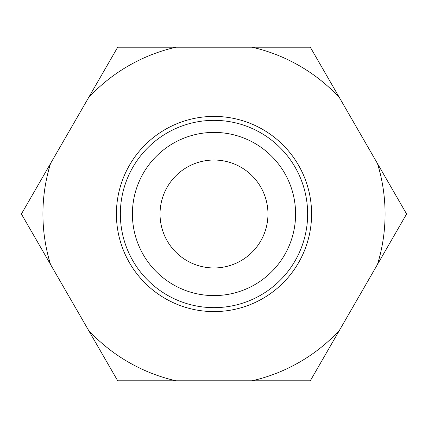 <?xml version="1.0" encoding="UTF-8"?>
<svg xmlns="http://www.w3.org/2000/svg" width="428" height="428" viewBox="0 0 428 428"><rect width="100%" height="100%" fill="white"/><g stroke="black" fill="none" stroke-linecap="round" stroke-linejoin="round"><path stroke-width="0.64" d="M175.988 47.203L117.7 47.203L88.559 97.68A171.072 171.072 0 0 1 175.988 47.203L252.012 47.203A171.072 171.072 0 0 1 339.441 97.68L310.3 47.203L252.012 47.203M377.459 163.523A171.072 171.072 0 0 1 377.459 264.477L406.6 214L339.441 97.68M252.012 380.797L310.3 380.797L339.441 330.32A171.072 171.072 0 0 1 252.012 380.797L175.988 380.797A171.072 171.072 0 0 1 88.559 330.32L117.7 380.797L175.988 380.797M50.541 264.477A171.072 171.072 0 0 1 50.541 163.523L21.4 214L88.559 330.32M295.593 214A81.593 81.593 0 0 1 173.201 284.663A81.593 81.593 0 0 1 173.201 143.337A81.593 81.593 0 0 1 295.593 214M214 160.035A53.965 53.965 0 0 1 260.732 240.98A53.965 53.965 0 0 1 167.268 240.98A53.965 53.965 0 0 1 214 160.035M307.646 214A93.646 93.646 0 0 1 167.177 295.101A93.646 93.646 0 0 1 167.177 132.899A93.646 93.646 0 0 1 307.646 214M311.589 214A97.589 97.589 0 0 1 165.203 298.514A97.589 97.589 0 0 1 165.203 129.486A97.589 97.589 0 0 1 311.589 214M88.559 97.68L50.541 163.523M339.441 330.32L377.459 264.477"/></g></svg>
